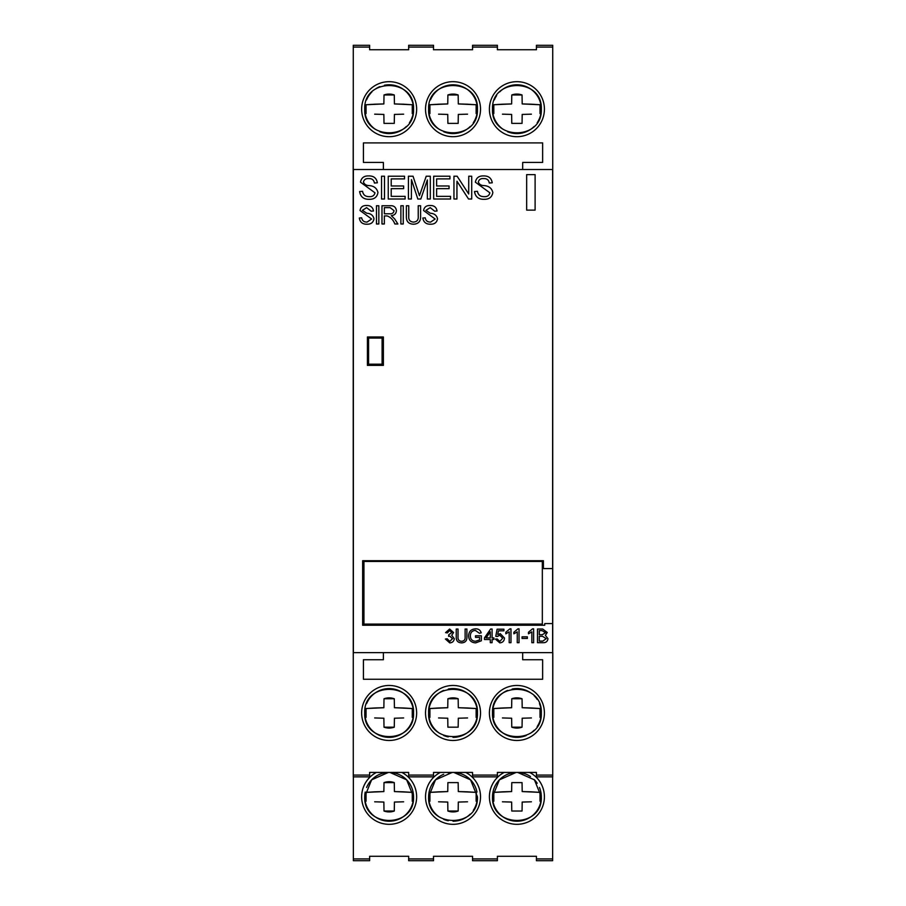 <?xml version="1.0" encoding="UTF-8"?>
<svg xmlns="http://www.w3.org/2000/svg" width="906" height="906" viewBox="0 0 906 906"><rect width="100%" height="100%" fill="white"/><g stroke="black" fill="none" stroke-linecap="round" stroke-linejoin="round"><path stroke-width="1.36" d="M502.411 791.833L493.804 792.376A23.533 23.533 0 0 0 493.804 801.255L493.804 792.376L511.63 791.572L511.777 782.614L522.049 782.614L522.196 791.572L540.021 792.376L540.021 801.255A23.533 23.533 0 0 0 540.021 792.376L531.392 791.833M438.527 791.833L429.92 792.376A23.533 23.533 0 0 0 429.92 801.255L429.92 792.376L447.745 791.572L447.892 782.614L458.164 782.614L458.311 791.572L476.137 792.376L476.137 801.255A23.533 23.533 0 0 0 476.137 792.376L467.507 791.833M374.642 791.833L366.035 792.376A23.533 23.533 0 0 0 366.035 801.255L366.035 792.376L383.861 791.572L384.008 782.614L394.28 782.614L394.427 791.572L412.264 792.376L412.264 801.255A23.533 23.533 0 0 0 412.264 792.376L403.623 791.833M502.411 707.982L493.804 708.537A23.533 23.533 0 0 0 493.804 717.405L493.804 708.537L511.63 707.722L511.777 698.764L522.049 698.764L522.196 707.722L540.021 708.537L540.021 717.405A23.533 23.533 0 0 0 540.021 708.537L531.392 707.982M438.527 707.982L429.92 708.537A23.533 23.533 0 0 0 429.92 717.405L429.92 708.537L447.745 707.722L447.892 698.764L458.164 698.764L458.311 707.722L476.137 708.537L476.137 717.405A23.533 23.533 0 0 0 476.137 708.537L467.507 707.982M374.642 707.982L366.035 708.537A23.533 23.533 0 0 0 366.035 717.405L366.035 708.537L383.861 707.722L384.008 698.764L394.28 698.764L394.427 707.722L412.264 708.537L412.264 717.405A23.533 23.533 0 0 0 412.264 708.537L403.623 707.982M502.411 104.201L493.804 104.745A23.533 23.533 0 0 0 493.804 113.624L493.804 104.745L511.63 103.941L511.777 94.971L522.049 94.971L522.196 103.941L540.021 104.745L540.021 113.624A23.533 23.533 0 0 0 540.021 104.745L531.392 104.201M438.527 104.201L429.92 104.745A23.533 23.533 0 0 0 429.92 113.624L429.92 104.745L447.745 103.941L447.892 94.971L458.164 94.971L458.311 103.941L476.137 104.745L476.137 113.624A23.533 23.533 0 0 0 476.137 104.745L467.507 104.201M374.642 104.201L366.035 104.745A23.533 23.533 0 0 0 366.035 113.624L366.035 104.745L383.861 103.941L384.008 94.971L394.28 94.971L394.427 103.941L412.264 104.745L412.264 113.624A23.533 23.533 0 0 0 412.264 104.745L403.623 104.201M492.513 796.816C490.995 828.243 542.785 828.356 541.312 796.816A24.405 24.405 0 0 1 516.907 821.221A24.405 24.405 0 0 1 492.513 796.816A24.405 24.405 0 0 1 516.114 772.433L499.376 779.851L492.513 796.816M439.467 817.099A24.405 24.405 0 0 1 428.629 796.816C427.111 828.243 478.9 828.356 477.428 796.816A24.405 24.405 0 0 1 473.294 810.394M470.271 814.086A24.405 24.405 0 0 1 453.011 821.221M448.255 820.745A24.405 24.405 0 0 1 443.668 819.352M366.602 787.484A24.405 24.405 0 0 1 388.346 772.433L371.607 779.851L364.744 796.816C363.227 828.243 415.016 828.356 413.544 796.816A24.405 24.405 0 0 1 389.15 821.221A24.405 24.405 0 0 1 365.22 792.048M366.602 703.634A24.405 24.405 0 0 1 413.544 712.965C415.05 681.505 363.238 681.482 364.744 712.965C363.227 744.392 415.016 744.505 413.544 712.965A24.405 24.405 0 0 1 389.15 737.371A24.405 24.405 0 0 1 365.22 708.198M439.467 733.248A24.405 24.405 0 0 1 428.629 712.965C427.111 744.392 478.9 744.505 477.428 712.965A24.405 24.405 0 0 1 453.011 737.371M448.255 736.895A24.405 24.405 0 0 1 443.668 735.502M526.239 735.513A24.405 24.405 0 0 1 492.513 712.965C490.995 744.392 542.785 744.505 541.312 712.965A24.405 24.405 0 0 1 537.179 726.555M534.155 730.236A24.405 24.405 0 0 1 530.44 733.271M499.659 91.925A24.405 24.405 0 0 1 541.312 109.184C542.819 77.712 491.007 77.701 492.513 109.184C490.995 140.611 542.785 140.724 541.312 109.184A24.405 24.405 0 0 1 537.179 122.763M534.155 126.444A24.405 24.405 0 0 1 507.553 131.721M503.351 129.467A24.405 24.405 0 0 1 492.977 113.93M430.486 99.853A24.405 24.405 0 0 1 477.428 109.184C478.934 77.712 427.122 77.701 428.629 109.184C427.111 140.611 478.9 140.724 477.428 109.184A24.405 24.405 0 0 1 473.294 122.763M470.271 126.444A24.405 24.405 0 0 1 443.668 131.721M439.467 129.467A24.405 24.405 0 0 1 429.093 113.93M375.582 129.467A24.405 24.405 0 0 1 364.744 109.184C363.227 140.611 415.016 140.724 413.544 109.184A24.405 24.405 0 0 1 409.41 122.763M406.386 126.444A24.405 24.405 0 0 1 379.784 131.721M529.636 772.433A27.508 27.508 0 0 1 516.907 824.324A27.508 27.508 0 0 1 504.189 772.433M465.752 772.433A27.508 27.508 0 0 1 453.034 824.324A27.508 27.508 0 0 1 440.305 772.433M401.868 772.433A27.508 27.508 0 0 1 389.15 824.324A27.508 27.508 0 0 1 376.42 772.433M489.41 712.965A27.508 27.508 0 0 1 516.907 685.468A27.508 27.508 0 0 1 544.415 712.965A27.508 27.508 0 0 1 516.907 740.474A27.508 27.508 0 0 1 489.41 712.965M425.526 712.965A27.508 27.508 0 0 1 453.034 685.468A27.508 27.508 0 0 1 480.531 712.965A27.508 27.508 0 0 1 453.034 740.474A27.508 27.508 0 0 1 425.526 712.965M361.641 712.965A27.508 27.508 0 0 1 389.15 685.468A27.508 27.508 0 0 1 416.647 712.965A27.508 27.508 0 0 1 389.15 740.474A27.508 27.508 0 0 1 361.641 712.965M489.41 109.184A27.508 27.508 0 0 1 516.907 81.676A27.508 27.508 0 0 1 544.415 109.184A27.508 27.508 0 0 1 516.907 136.693A27.508 27.508 0 0 1 489.41 109.184M425.526 109.184A27.508 27.508 0 0 1 453.034 81.676A27.508 27.508 0 0 1 480.531 109.184A27.508 27.508 0 0 1 453.034 136.693A27.508 27.508 0 0 1 425.526 109.184M361.641 109.184A27.508 27.508 0 0 1 389.15 81.676A27.508 27.508 0 0 1 416.647 109.184A27.508 27.508 0 0 1 389.15 136.693A27.508 27.508 0 0 1 361.641 109.184M536.431 772.433L497.394 772.433L536.431 772.433L536.431 776.85L552.728 776.85L552.728 85.311M539.455 787.473A24.405 24.405 0 0 1 541.312 796.816L534.438 779.84L517.711 772.433A24.405 24.405 0 0 1 530.474 776.533M531.414 801.799L522.196 802.059L522.049 811.029L511.777 811.029L511.63 802.059L502.434 801.799M477.428 796.816L470.554 779.84L453.827 772.433M452.241 772.433L435.492 779.851L428.629 796.816A24.405 24.405 0 0 1 443.702 774.268M467.53 801.799L458.311 802.059L458.164 811.029L447.892 811.029L447.745 802.059L438.549 801.799M413.544 796.816L406.669 779.84L389.942 772.433A24.405 24.405 0 0 1 413.544 796.816M403.646 801.799L394.427 802.059L394.28 811.029L384.008 811.029L383.861 802.059L374.665 801.799M534.166 779.556A24.405 24.405 0 0 1 537.201 783.271M448.266 772.886A24.405 24.405 0 0 1 452.23 772.433M457.79 772.886A24.405 24.405 0 0 1 476.964 792.059M539.455 703.622A24.405 24.405 0 0 1 541.312 712.965C542.819 681.505 491.007 681.482 492.513 712.965A24.405 24.405 0 0 1 507.587 690.417M531.414 717.948L522.196 718.22L522.049 727.178L511.777 727.178L511.63 718.22L502.434 717.948M448.266 689.036A24.405 24.405 0 0 1 477.428 712.965C478.934 681.505 427.122 681.482 428.629 712.965A24.405 24.405 0 0 1 443.702 690.417M467.53 717.948L458.311 718.22L458.164 727.178L447.892 727.178L447.745 718.22L438.549 717.948M403.646 717.948L394.427 718.22L394.28 727.178L384.008 727.178L383.861 718.22L374.665 717.948M531.414 114.167L522.196 114.428L522.049 123.386L511.777 123.386L511.63 114.428L502.434 114.167M467.53 114.167L458.311 114.428L458.164 123.386L447.892 123.386L447.745 114.428L438.549 114.167M384.382 85.255A24.405 24.405 0 0 1 413.544 109.184C415.05 77.712 363.238 77.701 364.744 109.184A24.405 24.405 0 0 1 365.22 104.405M403.646 114.167L394.427 114.428L394.28 123.386L384.008 123.386L383.861 114.428L374.665 114.167M512.15 689.036A24.405 24.405 0 0 1 530.474 692.682M534.166 695.717A24.405 24.405 0 0 1 537.201 699.421M492.513 109.184A24.405 24.405 0 0 1 492.989 104.405M494.37 99.853A24.405 24.405 0 0 1 496.624 95.617M428.629 109.184A24.405 24.405 0 0 1 429.104 104.405M366.602 99.853A24.405 24.405 0 0 1 371.902 91.925M375.594 88.89A24.405 24.405 0 0 1 379.818 86.636M552.637 169.513L552.637 568.572L543.407 568.572L543.407 560.701L362.649 560.701L362.649 625.231L544.744 625.231L544.744 623.577L552.637 623.577L552.637 652.637M536.431 49.751L497.394 49.751L536.431 49.751L536.431 47.078L552.728 47.078L552.728 169.513L353.181 169.513L353.272 85.311M353.363 652.637L353.363 169.513M369.625 772.433L408.663 772.433L369.625 772.433L369.625 776.85L353.272 776.85L353.272 652.637L552.728 652.637M533.623 628.843L533.623 642.694L531.845 642.694L531.845 631.867L528.47 633.815L528.47 632.218L532.558 628.843L533.623 628.843M519.036 628.843L519.036 642.694L517.258 642.694L517.258 631.867L513.883 633.815L513.883 632.218L517.972 628.843L519.036 628.843M498.436 630.803L497.722 634.54L500.282 633.645L504.461 638.039C504.268 640.995 502.717 642.614 499.795 642.875L495.401 639.092L497.179 638.968L499.818 641.459L502.683 638.232L499.818 635.242L497.36 636.488L495.763 636.295L497.1 629.206L503.929 629.206L503.929 630.803L498.436 630.803M481.369 635.774L481.369 640.769L475.661 642.875C471.233 642.637 468.878 640.327 468.583 635.921C468.81 631.459 471.131 629.104 475.537 628.843C478.47 628.764 480.35 630.1 481.199 632.841L479.421 633.283L475.412 630.44C472.105 630.667 470.429 632.467 470.361 635.842C470.418 639.24 472.139 641.052 475.514 641.278L479.591 639.885L479.591 637.371L475.514 637.371L475.514 635.774L481.369 635.774M451.686 635.276L454.28 638.651C453.963 641.312 452.445 642.728 449.716 642.875L445.401 639.024L447.179 638.787L449.772 641.459L452.502 638.696L449.795 636.125L448.595 636.306L448.787 634.71L451.788 632.513L449.682 630.44L447.349 632.932L445.571 632.626L449.625 629.024L453.566 632.547L451.686 635.276M420.599 205.741L420.599 216.251C420.814 221.302 418.459 223.952 413.521 224.212C408.527 224.009 406.148 221.358 406.386 216.251L406.386 205.741L408.753 205.741L408.753 216.24C408.413 219.818 409.942 221.766 413.329 222.083C416.919 221.925 418.561 219.977 418.232 216.24L418.232 205.741L420.599 205.741M394.733 219.014L397.893 223.975L394.835 223.975C393.272 219.909 390.69 217.225 387.1 215.922L384.348 215.922L384.348 223.975L381.981 223.975L381.981 205.741L389.976 205.741C393.793 205.436 395.933 207.1 396.42 210.724C396.115 213.714 394.404 215.345 391.313 215.639L394.733 219.014M373.51 211.007L371.143 211.189L366.647 207.644L362.389 210.339L366.737 213.238C370.724 213.454 373.147 215.3 373.985 218.799C373.329 222.446 371.052 224.258 367.156 224.212C362.649 224.371 360.033 222.31 359.308 218.018L361.675 217.825C362.196 220.724 363.997 222.14 367.077 222.083L371.619 219.026L360.022 210.52C360.667 207.066 362.842 205.402 366.534 205.515C370.531 205.402 372.853 207.236 373.51 211.007M471.709 176.217L471.709 199.014L468.538 199.014L456.975 181.245L456.918 199.014L453.951 199.014L453.951 176.217L457.134 176.217L468.696 193.986L468.753 176.217L471.709 176.217M430.316 176.217L430.316 199.014L427.36 199.014L427.36 179.954L420.814 199.014L417.825 199.014L411.471 179.637L411.381 199.014L408.425 199.014L408.425 176.217L413.034 176.217L419.455 195.719L426.216 176.217L430.316 176.217M384.495 176.217L384.495 199.014L381.539 199.014L381.539 176.217L384.495 176.217M526.669 210.113L535.106 210.113L535.106 174.62L526.669 174.62L526.669 210.113M367.406 365.378L383.374 365.378L383.374 336.987L367.406 336.987L367.406 365.378M377.36 182.797L374.405 183.023C373.884 179.954 372.004 178.471 368.787 178.584C365.933 178.346 364.155 179.479 363.453 181.97C364.257 184.269 366.069 185.47 368.889 185.583C373.884 185.855 376.896 188.165 377.949 192.536C377.123 197.1 374.28 199.354 369.421 199.309C363.782 199.501 360.509 196.919 359.603 191.562L362.559 191.313C363.215 194.937 365.469 196.715 369.32 196.647C372.389 196.84 374.28 195.571 374.993 192.831L360.486 182.185C361.301 177.882 364.019 175.787 368.64 175.923C373.634 175.798 376.545 178.086 377.36 182.797M405.118 196.342L405.118 199.014L388.255 199.014L388.255 176.217L404.529 176.217L404.529 178.89L391.211 178.89L391.211 185.99L403.646 185.99L403.646 188.652L391.211 188.652L391.211 196.342L405.118 196.342M450.542 196.342L450.542 199.014L433.668 199.014L433.668 176.217L449.942 176.217L449.942 178.89L436.624 178.89L436.624 185.99L449.059 185.99L449.059 188.652L436.624 188.652L436.624 196.342L450.542 196.342M492.252 182.797L489.285 183.023C488.764 179.954 486.896 178.471 483.668 178.584C480.814 178.346 479.036 179.479 478.334 181.97C479.149 184.269 480.961 185.47 483.781 185.583C488.764 185.855 491.788 188.165 492.841 192.536C492.015 197.1 489.172 199.354 484.314 199.309C478.662 199.501 475.39 196.919 474.495 191.562L477.451 191.313C478.108 194.937 480.35 196.715 484.2 196.647C487.281 196.84 489.172 195.571 489.886 192.831L475.378 182.185C476.194 177.882 478.9 175.787 483.532 175.923C488.527 175.798 491.426 178.086 492.252 182.797M378.833 205.741L378.833 223.975L376.466 223.975L376.466 205.741L378.833 205.741M403.249 205.741L403.249 223.975L400.882 223.975L400.882 205.741L403.249 205.741M437.066 211.007L434.687 211.189L430.203 207.644L425.933 210.339L430.282 213.238C434.28 213.454 436.692 215.3 437.53 218.799C436.873 222.446 434.597 224.258 430.712 224.212C426.194 224.371 423.578 222.31 422.853 218.018L425.22 217.825C425.741 220.724 427.541 222.14 430.622 222.083L435.163 219.026L423.566 210.52C424.212 207.066 426.386 205.402 430.078 205.515C434.076 205.402 436.409 207.236 437.066 211.007M466.896 629.024L466.896 636.907C467.066 640.689 465.288 642.682 461.596 642.875C457.847 642.728 456.058 640.735 456.239 636.907L456.239 629.024L458.017 629.024L458.017 636.895C457.768 639.579 458.912 641.04 461.448 641.278C464.144 641.165 465.367 639.704 465.118 636.895L465.118 629.024L466.896 629.024M493.861 637.903L493.861 639.5L492.083 639.5L492.083 642.694L490.305 642.694L490.305 639.5L484.45 639.5L484.45 637.903L490.622 629.024L492.083 629.024L492.083 637.903L493.861 637.903M510.973 628.843L510.973 642.694L509.195 642.694L509.195 631.867L505.82 633.815L505.82 632.218L509.908 628.843L510.973 628.843M527.36 636.839L527.36 638.436L522.037 638.436L522.037 636.839L527.36 636.839M547.258 632.479L545.355 635.366L547.971 638.696C547.541 641.55 545.82 642.886 542.796 642.694L537.496 642.694L537.496 629.024L542.683 629.024L547.258 632.479M552.637 623.577L552.637 568.572M522.683 169.513L522.683 162.423L542.637 162.423L542.637 142.899L363.419 142.899L363.419 162.423L383.374 162.423L383.374 169.513M497.394 49.751L497.394 45.3L472.547 45.3L472.547 47.078L497.394 47.078M472.547 49.751L433.51 49.751L472.547 49.751L472.547 47.078M433.51 49.751L433.51 45.3L408.663 45.3L408.663 47.078L433.51 47.078M408.663 49.751L369.625 49.751L408.663 49.751L408.663 47.078M369.625 49.751L369.625 45.3L353.272 45.3L353.272 169.513M536.431 856.272L497.394 856.272L536.431 856.272L536.431 858.922L552.637 858.922L552.637 776.85M369.625 856.272L408.663 856.272L369.625 856.272L369.625 860.7L353.363 860.7L353.363 776.85M408.663 856.272L408.663 858.922L433.51 858.922L433.51 860.7L408.663 860.7L408.663 858.922M497.394 856.272L497.394 860.7L472.547 860.7L472.547 856.272L433.51 856.272L433.51 858.922M433.51 772.433L472.547 772.433L433.51 772.433L433.51 776.85L408.663 776.85L408.663 775.083L433.51 775.083M383.374 652.637L383.374 659.738L363.419 659.738L363.419 679.251L542.637 679.251L542.637 659.738L522.683 659.738L522.683 652.637M408.663 772.433L408.663 775.083M472.547 772.433L472.547 775.083L497.394 775.083L497.394 776.85L472.547 776.85L472.547 775.083M497.394 772.433L497.394 775.083M536.431 47.078L536.431 45.3L552.728 45.3L552.728 47.078M353.272 737.461L353.181 169.513M536.431 858.922L536.431 860.7L552.637 860.7L552.637 858.922M552.728 737.461L552.819 652.637M472.547 856.272L433.51 856.272M384.348 207.644L384.348 213.793L389.546 213.793C392.094 214.076 393.6 213.046 394.053 210.69L390.124 207.644L384.348 207.644M486.092 637.903L490.305 637.903L490.305 631.833L486.092 637.903M539.274 630.621L539.274 634.71L542.309 634.71L545.48 632.716L542.071 630.621L539.274 630.621M539.274 636.306L539.274 641.097L542.819 641.097L546.193 638.707L542.569 636.306L539.274 636.306M383.861 103.941L374.903 104.19M374.903 114.179L383.861 114.428M394.427 114.428L403.385 114.179M403.385 104.19L394.427 103.941M394.28 94.971A15.108 15.108 0 0 0 384.008 94.971M447.745 103.941L438.787 104.19M438.787 114.179L447.745 114.428M458.311 114.428L467.27 114.179M467.27 104.19L458.311 103.941M458.164 94.971A15.108 15.108 0 0 0 447.892 94.971M511.63 103.941L502.671 104.19M502.671 114.179L511.63 114.428M522.196 114.428L531.154 114.179M531.154 104.19L522.196 103.941M522.049 94.971A15.108 15.108 0 0 0 511.777 94.971M383.861 707.722L374.903 707.971M374.903 717.96L383.861 718.22M384.008 727.178A15.108 15.108 0 0 0 394.28 727.178M394.427 718.22L403.385 717.96M403.385 707.971L394.427 707.722M394.28 698.764A15.108 15.108 0 0 0 384.008 698.764M447.745 707.722L438.787 707.971M438.787 717.96L447.745 718.22M458.311 718.22L467.27 717.96M467.27 707.971L458.311 707.722M458.164 698.764A15.108 15.108 0 0 0 447.892 698.764M511.63 707.722L502.671 707.971M502.671 717.96L511.63 718.22M511.777 727.178A15.108 15.108 0 0 0 522.049 727.178M522.196 718.22L531.154 717.96M531.154 707.971L522.196 707.722M522.049 698.764A15.108 15.108 0 0 0 511.777 698.764M383.861 791.572L374.903 791.821M374.903 801.81L383.861 802.059M384.008 811.029A15.108 15.108 0 0 0 394.28 811.029M394.427 802.059L403.385 801.81M403.385 791.821L394.427 791.572M394.28 782.614A15.108 15.108 0 0 0 384.008 782.614M447.745 791.572L438.787 791.821M438.787 801.81L447.745 802.059M447.892 811.029A15.108 15.108 0 0 0 458.164 811.029M458.311 802.059L467.27 801.81M467.27 791.821L458.311 791.572M511.63 791.572L502.671 791.821M502.671 801.81L511.63 802.059M522.196 802.059L531.154 801.81M531.154 791.821L522.196 791.572M363.94 561.448L363.94 624.098L542.332 624.098L542.332 561.448L363.94 561.448M368.595 338.074L368.595 364.201L382.094 364.201L382.094 338.074L368.595 338.074M353.272 47.078L369.625 47.078M353.363 858.922L369.625 858.922M472.547 858.922L497.394 858.922M353.272 775.083L369.625 775.083M536.431 775.083L552.728 775.083"/></g></svg>
